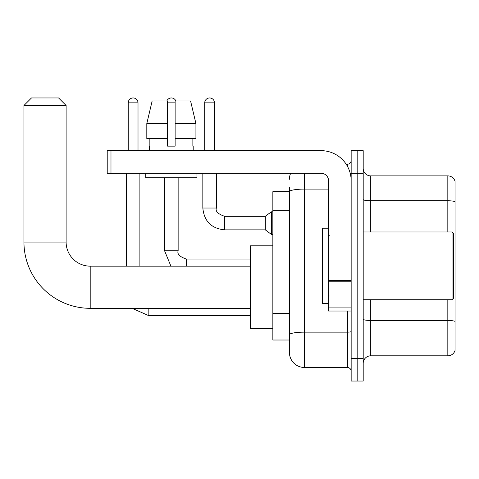 <?xml version="1.0" encoding="UTF-8"?>
<svg xmlns="http://www.w3.org/2000/svg" width="479" height="479" viewBox="0 0 479 479"><rect width="100%" height="100%" fill="white"/><g stroke="black" fill="none" stroke-linecap="round" stroke-linejoin="round"><path stroke-width="0.72" d="M304.476 173.248L304.476 367.489A15.059 15.059 0 0 1 289.418 352.43L289.418 187.552L289.418 191.69L272.85 191.69L272.85 340.012L289.418 340.012M351.155 358.454L351.155 381.044L357.178 381.044L357.178 358.454L357.178 381.044L363.196 381.044L363.196 358.454L357.178 358.454L357.178 173.248L357.178 358.454L351.155 358.454L351.155 173.248L357.178 173.248L357.178 150.657L357.178 173.248L363.196 173.248L363.196 358.454M363.196 173.248L363.196 150.657L351.155 150.657L351.155 173.248M304.476 367.489L347.389 367.489L347.389 311.027M346.191 164.213L347.389 164.213A3.766 3.766 0 0 0 351.155 160.447M289.418 352.43L289.418 337.372M328.564 189.097L304.476 189.097A15.059 2.617 180 0 0 289.418 191.714L289.418 187.552M351.155 371.255A3.766 3.766 0 0 0 347.389 367.489M289.418 179.272A15.059 15.059 0 0 1 290.675 173.248M363.196 363.351A7.526 7.526 0 0 1 370.728 355.819L447.823 355.819L447.823 299.728M455.05 181.302A7.526 7.526 0 0 0 447.823 175.883A7.526 7.526 0 0 1 455.05 181.302L455.05 350.4A7.526 7.526 0 0 1 447.823 355.819M455.05 181.906L455.05 201.707A7.526 1.305 180 0 0 447.823 200.767L447.823 175.883L370.728 175.883A7.526 7.526 0 0 1 363.196 168.351A7.526 7.526 0 0 0 370.728 175.883L370.728 231.974M195.923 138.617L195.923 123.558L190.576 100.967L195.923 123.558L195.923 138.617L175.128 138.617L175.128 100.967L190.576 100.967L195.923 123.558L175.128 123.558M167.602 123.558L146.808 123.558L152.154 100.967L146.808 123.558L152.154 100.967L167.602 100.967L167.602 146.143L175.128 146.143L175.128 138.617M250.266 308.314L90.202 308.314A66.252 66.252 0 0 1 23.95 242.063L23.95 105.488L31.476 97.956L58.582 97.956L66.114 105.488L23.95 105.488M90.202 308.314L90.202 266.15A24.094 24.094 0 0 1 66.114 242.063L66.114 105.488M272.85 245.823L250.266 245.823L250.266 328.642L272.85 328.642M128.222 150.657L128.222 102.853A4.892 4.892 0 0 1 133.12 97.956A4.892 4.892 0 0 1 138.012 102.853L138.012 150.657M139.892 266.15L139.892 173.248M126.342 266.15L126.342 173.248M166.848 100.967A4.892 4.892 0 0 1 175.883 100.967M204.719 150.657L204.719 102.853A4.892 4.892 0 0 1 209.61 97.956A4.892 4.892 0 0 1 214.502 102.853L214.502 150.657M224.669 229.86C211.425 228.555 204.144 221.274 202.833 208.03C204.144 221.274 211.425 228.555 224.669 229.86C211.425 228.555 204.144 221.274 202.833 208.03C204.144 221.274 211.425 228.555 224.669 229.86C211.425 228.555 204.144 221.274 202.833 208.03C204.144 221.274 211.425 228.555 224.669 229.86C211.425 228.555 204.144 221.274 202.833 208.03C204.144 221.274 211.425 228.555 224.669 229.86C211.425 228.555 204.144 221.274 202.833 208.03C204.144 221.274 211.425 228.555 224.669 229.86C211.425 228.555 204.144 221.274 202.833 208.03C204.144 221.274 211.425 228.555 224.669 229.86C211.425 228.555 204.144 221.274 202.833 208.03C204.144 221.274 211.425 228.555 224.669 229.86C211.425 228.555 204.144 221.274 202.833 208.03C204.144 221.274 211.425 228.555 224.669 229.86C211.425 228.555 204.144 221.274 202.833 208.03L216.388 208.03C215.221 211.281 217.981 214.041 224.669 216.31L265.324 216.31L265.324 229.86L224.669 229.86L224.669 216.322M265.324 216.31L271.348 211.796L271.348 234.381L272.85 234.381M351.155 311.027L328.564 311.027L328.564 280.58L351.155 280.58M351.155 180.775A30.117 30.117 0 0 0 321.038 150.657L110.984 150.657L110.984 173.248L321.038 173.248A7.526 7.526 0 0 1 328.564 180.775L328.564 280.58M110.984 173.248L107.218 173.248L107.218 150.657L110.984 150.657M149.532 146.143L149.855 146.143L149.532 146.143L149.532 150.657M193.199 146.143L192.869 146.143L193.199 146.143L193.199 150.657M192.869 138.617L192.869 146.143M175.128 146.143L167.602 146.143M149.855 146.143L149.855 138.617M145.766 173.248L145.766 177.763L196.965 177.763L196.965 173.248M167.602 138.617L146.808 138.617L146.808 123.558M452.038 231.974L453.547 233.477L453.547 298.225L452.038 299.728L452.038 231.974L363.196 231.974M328.564 228.208L322.541 228.208L322.541 303.494L328.564 303.494M289.418 210.359L272.85 210.359M289.418 313.5L272.85 313.5M351.155 331.492A3.766 0.653 0 0 1 347.389 332.145L304.476 332.145A15.059 2.617 180 0 0 289.418 334.761M347.389 166.195L347.389 164.213M455.05 321.415A7.526 1.305 180 0 0 447.823 320.475L370.728 320.475L370.728 355.819M447.823 231.974L447.823 200.767L370.728 200.767A7.526 1.305 0 0 1 363.196 199.462M370.728 299.728L370.728 320.475A7.526 1.305 0 0 1 363.196 319.17M23.95 242.063L66.114 242.063M132.084 308.314L148.173 315.392L132.084 308.314L148.173 315.392L132.084 308.314L148.173 315.392L132.084 308.314L148.173 315.392L132.084 308.314L148.173 315.392L132.084 308.314L148.173 315.392L132.084 308.314L148.173 315.392L132.084 308.314L148.173 315.392L148.173 308.314M128.222 102.853L138.012 102.853M164.59 177.763L164.59 250.792L170.901 266.15L164.59 250.792L170.901 266.15L164.59 250.792L170.901 266.15L164.59 250.792L170.901 266.15L164.59 250.792L170.901 266.15L164.59 250.792L170.901 266.15L164.59 250.792L170.901 266.15L164.59 250.792L178.14 250.792L178.14 177.763M178.14 250.792C176.979 254.044 179.739 256.804 186.421 259.073L186.421 266.15M167.602 102.853L175.128 102.853M216.388 173.248L216.37 208.03M204.719 102.853L214.502 102.853M351.155 281.233L328.564 281.233M328.564 307.913L351.155 307.913M250.266 266.15L90.202 266.15M250.266 315.392L148.173 315.392M250.266 259.073L186.421 259.073M265.324 229.86L271.348 234.381M202.833 208.03L202.833 173.248M271.348 211.796L272.85 211.796M363.196 299.728L452.038 299.728M329.318 235.734L328.564 234.985M329.318 295.968L328.564 296.717"/></g></svg>
